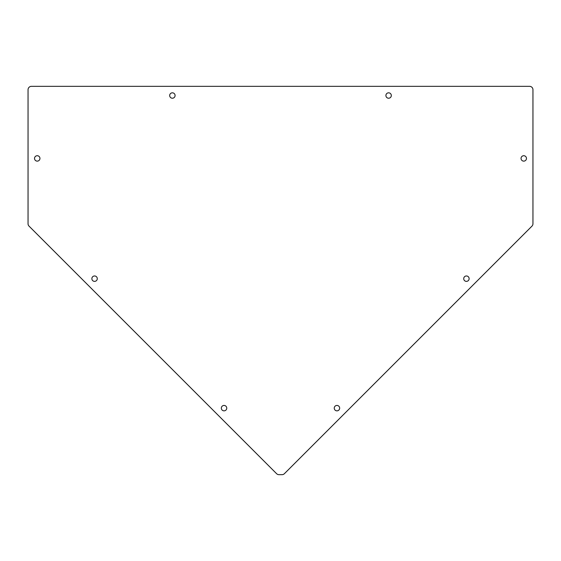 <?xml version="1.0" encoding="UTF-8"?>
<svg xmlns="http://www.w3.org/2000/svg" width="561" height="561" viewBox="0 0 561 561"><rect width="100%" height="100%" fill="white"/><g stroke="black" fill="none" stroke-linecap="round" stroke-linejoin="round"><path stroke-width="0.84" d="M334.251 408.142A2.7 2.7 0 0 0 338.304 410.484A2.7 2.7 0 0 0 338.304 405.799A2.7 2.7 0 0 0 334.251 408.142M221.343 408.142A2.7 2.7 0 0 0 225.396 410.484A2.7 2.7 0 0 0 225.396 405.799A2.7 2.7 0 0 0 221.343 408.142M91.871 278.67A2.7 2.7 0 0 0 95.931 281.012A2.7 2.7 0 0 0 95.931 276.335A2.7 2.7 0 0 0 91.871 278.67M34.537 158.426A2.7 2.7 0 0 0 38.59 160.769A2.7 2.7 0 0 0 38.59 156.084A2.7 2.7 0 0 0 34.537 158.426M169.681 95.524A2.7 2.7 0 0 0 173.735 97.859A2.7 2.7 0 0 0 173.735 93.182A2.7 2.7 0 0 0 169.681 95.524M385.912 95.524A2.7 2.7 0 0 0 389.965 97.859A2.7 2.7 0 0 0 389.965 93.182A2.7 2.7 0 0 0 385.912 95.524M521.057 158.426A2.7 2.7 0 0 0 525.11 160.769A2.7 2.7 0 0 0 525.11 156.084A2.7 2.7 0 0 0 521.057 158.426M463.723 278.67A2.7 2.7 0 0 0 467.776 281.012A2.7 2.7 0 0 0 467.776 276.335A2.7 2.7 0 0 0 463.723 278.67M529.57 86.331A3.38 3.38 0 0 1 532.95 89.711L532.95 223.741A3.38 3.38 0 0 1 531.961 226.132L284.413 473.68A3.38 3.38 0 0 1 282.022 474.669L278.978 474.669A3.38 3.38 0 0 1 276.587 473.68L29.039 226.132A3.38 3.38 0 0 1 28.05 223.741L28.05 89.711A3.38 3.38 0 0 1 31.43 86.331L529.57 86.331"/></g></svg>
